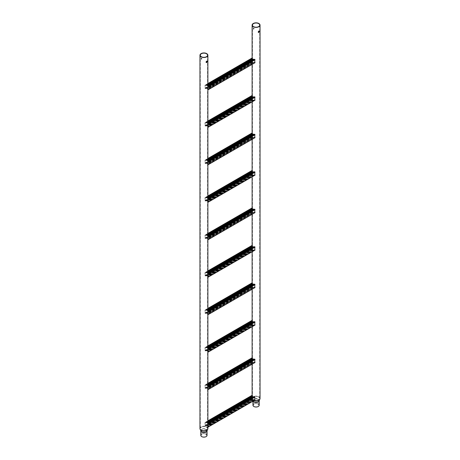 <?xml version="1.0" encoding="UTF-8"?>
<svg xmlns="http://www.w3.org/2000/svg" width="460" height="460" viewBox="0 0 460 460"><rect width="100%" height="100%" fill="white"/><g stroke="black" fill="none" stroke-linecap="round" stroke-linejoin="round"><path stroke-width="0.34" stroke-dasharray="2.3 1.72" d="M253.512 29.354C254.288 28.554 254.288 28.129 253.512 28.077C252.868 28.951 252.868 29.377 253.512 29.354L253.282 29.216C254.052 28.416 254.052 27.997 253.282 27.945C252.632 28.813 252.632 29.239 253.282 29.216M258.647 32.315C257.87 32.263 257.87 31.843 258.647 31.044L259.101 31.096M259.193 405.225A3.116 1.8 0 0 0 258.284 403.955A3.116 1.8 0 0 0 254.886 403.564A3.116 1.8 0 0 0 252.965 405.225M258.048 399.401A2.789 1.61 0 0 0 255.012 399.056A2.789 1.61 0 0 0 253.293 400.539A2.789 1.61 0 0 0 253.374 400.93A2.789 1.61 0 0 0 254.11 401.678A2.789 1.61 0 0 0 256.824 402.092A2.789 1.61 0 0 0 258.784 400.93A2.789 1.61 0 0 0 258.865 400.539A2.789 1.61 0 0 0 258.048 399.401M258.048 404.087A2.789 1.61 0 0 0 255.012 403.736A2.789 1.61 0 0 0 253.293 405.225A2.789 1.61 0 0 0 254.11 406.364A2.789 1.61 0 0 0 257.146 406.709A2.789 1.61 0 0 0 258.865 405.225A2.789 1.61 0 0 0 258.048 404.087M258.647 397.049A3.628 2.099 0 0 0 254.69 396.595A3.628 2.099 0 0 0 252.448 398.532A3.628 2.099 0 0 0 252.557 399.038A3.628 2.099 0 0 0 253.512 400.016A3.628 2.099 0 0 0 257.048 400.551A3.628 2.099 0 0 0 259.601 399.038A3.628 2.099 0 0 0 259.71 398.532A3.628 2.099 0 0 0 258.647 397.049M201.353 59.466C202.13 58.667 202.13 58.247 201.353 58.196C200.709 59.064 200.709 59.489 201.353 59.466L201.123 59.328C201.888 58.529 201.888 58.109 201.123 58.058C200.468 58.926 200.468 59.351 201.123 59.328M206.488 62.428C205.712 62.382 205.712 61.956 206.488 61.157L206.937 61.214M207.034 435.338A3.116 1.8 0 0 0 206.12 434.067A3.116 1.8 0 0 0 202.728 433.676A3.116 1.8 0 0 0 200.807 435.338M205.89 429.519A2.789 1.61 0 0 0 202.854 429.168A2.789 1.61 0 0 0 201.135 430.652A2.789 1.61 0 0 0 201.215 431.043A2.789 1.61 0 0 0 201.952 431.791A2.789 1.61 0 0 0 204.665 432.204A2.789 1.61 0 0 0 206.626 431.043A2.789 1.61 0 0 0 206.707 430.652A2.789 1.61 0 0 0 205.89 429.519M205.89 434.2A2.789 1.61 0 0 0 202.854 433.855A2.789 1.61 0 0 0 201.135 435.338A2.789 1.61 0 0 0 201.952 436.477A2.789 1.61 0 0 0 204.987 436.827A2.789 1.61 0 0 0 206.707 435.338A2.789 1.61 0 0 0 205.89 434.2M206.488 427.162A3.628 2.099 0 0 0 202.532 426.707A3.628 2.099 0 0 0 200.29 428.645A3.628 2.099 0 0 0 200.399 429.157A3.628 2.099 0 0 0 201.353 430.129A3.628 2.099 0 0 0 204.89 430.669A3.628 2.099 0 0 0 207.443 429.157A3.628 2.099 0 0 0 207.552 428.645A3.628 2.099 0 0 0 206.488 427.162M205.206 88.561L207.063 88.211L207.644 88.544L207.627 89.223L207.063 88.412L205.206 88.561L204.964 85.341L206.477 85.203L207.88 84.393M252.362 58.914L206.477 85.399L207.644 85.865L207.615 89.947L207.638 89.217L207.615 89.763L254.777 62.525L254.11 62.387L207.627 89.424M254.65 59.386L252.937 59.719L207.644 85.865L207.454 85.307L206.477 85.203M254.805 62.721L254.794 59.558L207.615 86.606L207.615 89.947M204.964 85.341L252.137 58.104L252.385 61.324L252.379 58.075M254.11 62.387L252.546 62.422L252.385 61.14L205.223 88.366L205.137 85.428L206.477 85.399M252.385 61.324L205.89 88.216M252.362 61.858L206.477 88.349M205.35 88.538L252.379 61.387L252.362 62.06L207.063 88.211M206.477 88.55L252.35 62.031L207.063 88.412M252.546 62.422L207.454 88.452M252.937 62.393L207.65 88.814L252.937 62.594L253.523 62.727M253.523 62.525L207.638 89.016M254.11 59.708L207.627 86.543L207.88 85.531M253.523 59.581L207.638 86.072M252.937 59.719L252.546 59.478L207.454 85.508M252.546 59.478L207.063 85.531M252.373 58.707L205.89 85.543M205.206 85.215L252.385 58.167M207.88 85.06L207.454 85.307M207.88 84.864L207.063 85.33M207.88 84.191L205.89 85.341M254.11 62.589L254.794 62.715M252.362 62.06L252.546 62.623L207.454 88.653M252.546 62.623L252.937 62.594M252.373 61.582L205.89 88.418M205.206 126.034L207.063 125.683L207.644 126.023L207.627 126.695L207.063 125.885L205.206 126.034L204.964 122.814L206.477 122.676L207.88 121.871M252.362 96.387L206.477 122.877L207.644 123.343L207.615 127.236M254.65 96.864L252.937 97.192L207.644 123.343L207.454 122.785L206.477 122.676M254.805 100.199L254.794 97.031L207.615 124.079L207.615 127.426M204.964 122.814L252.137 95.582L252.385 98.796L252.379 95.553M207.615 127.224L254.777 99.998L252.546 99.895L252.385 98.612L205.223 125.844L205.137 122.9L206.477 122.877M252.385 98.796L205.89 125.695M252.362 99.331L206.477 125.821M205.35 126.017L252.379 98.865L252.362 99.532L207.063 125.683M206.477 126.023L252.35 99.509L207.063 125.885M252.546 99.895L207.454 125.931M252.937 99.872L207.65 126.287L252.937 100.073L253.523 100.205L207.638 126.69L254.11 99.86M253.523 100.004L207.638 126.494M254.11 97.186L207.627 124.022L207.88 123.004M253.523 97.06L207.638 123.544M252.937 97.192L252.546 96.951L207.454 122.981M252.546 96.951L207.063 123.01M252.373 96.18L205.89 123.015M252.385 95.651L205.206 122.688M207.88 122.538L207.454 122.785M207.88 122.337L207.063 122.808M207.88 121.67L205.89 122.814M253.523 100.205L254.794 100.188M254.11 100.061L207.627 126.897M252.362 99.532L252.546 100.096L207.454 126.126M252.546 100.096L252.937 100.073M252.373 99.061L205.89 125.896M205.206 163.513L207.063 163.162L207.644 163.495L207.627 164.174L207.063 163.363L205.206 163.513L204.964 160.293L206.477 160.155L207.88 159.344M252.362 133.866L206.477 160.356L207.644 160.822L207.615 164.904L207.638 164.168L207.615 164.714L254.777 137.477L254.11 137.339L207.627 164.375M254.65 134.337L252.937 134.671L207.644 160.822L207.454 160.258L206.477 160.155M254.805 137.672L254.794 134.51L207.615 161.558L207.615 164.904M204.964 160.293L252.137 133.055L252.385 136.275L252.379 133.026M254.11 137.339L252.546 137.373L252.385 136.091L205.223 163.323L205.137 160.379L206.477 160.356M252.385 136.275L205.89 163.168M252.362 136.81L206.477 163.3M205.35 163.495L252.379 136.338L252.362 137.011L207.063 163.162M206.477 163.501L252.35 136.982L207.063 163.363M252.546 137.373L207.454 163.403M252.937 137.345L207.65 163.766L252.937 137.546L253.523 137.678M253.523 137.477L207.638 163.967M254.11 134.659L207.627 161.494L207.88 160.482M253.523 134.533L207.638 161.023M252.937 134.671L252.546 134.429L207.454 160.459M252.546 134.429L207.063 160.482M252.373 133.659L205.89 160.494M205.206 160.166L252.385 133.118M207.88 160.017L207.454 160.258M207.88 159.815L207.063 160.281M207.88 159.143L205.89 160.293M254.11 137.54L254.794 137.666M252.362 137.011L252.546 137.574L207.454 163.605M252.546 137.574L252.937 137.546M252.373 136.534L205.89 163.369M205.206 200.986L207.063 200.635L207.644 200.974L207.627 201.652L207.063 200.836L205.206 200.986L204.964 197.765L206.477 197.627L207.88 196.822M252.362 171.339L206.477 197.829L207.644 198.294L207.615 202.187M254.65 171.816L252.937 172.143L207.644 198.294L207.454 197.737L206.477 197.627M254.805 175.151L254.794 171.982L207.615 199.03L207.615 202.377M204.964 197.765L252.137 170.533L252.385 173.754L252.379 170.505M207.615 202.176L254.777 174.949L252.546 174.846L252.385 173.564L205.223 200.796L205.137 197.852L206.477 197.829M252.385 173.754L205.89 200.646M252.362 174.282L206.477 200.773M205.35 200.968L252.379 173.817L252.362 174.484L207.063 200.635M206.477 200.974L252.35 174.461L207.063 200.836M252.546 174.846L207.454 200.882M252.937 174.823L207.65 201.244L252.937 175.024L253.523 175.156L207.638 201.647L254.11 174.811M253.523 174.955L207.638 201.445M254.11 172.138L207.627 198.973L207.88 197.961M253.523 172.011L207.638 198.501M252.937 172.143L252.546 171.902L207.454 197.938M252.546 171.902L207.063 197.961M252.373 171.131L205.89 197.967M252.385 170.602L205.206 197.645M207.88 197.489L207.454 197.737M207.88 197.288L207.063 197.76M207.88 196.621L205.89 197.771M253.523 175.156L254.794 175.139M254.11 175.013L207.627 201.848M252.362 174.484L252.546 175.047L207.454 201.083M252.546 175.047L252.937 175.024M252.373 174.012L205.89 200.847M205.206 238.464L207.063 238.113L207.644 238.447L207.627 239.125L207.063 238.314L205.206 238.464L204.964 235.244L206.477 235.106L207.88 234.295M252.362 208.817L206.477 235.307L207.644 235.773L207.615 239.855L207.638 239.119L207.615 239.666L254.777 212.428L254.11 212.29L207.627 239.327M254.65 209.288L252.937 209.622L207.644 235.773L207.454 235.209L206.477 235.106M254.805 212.623L254.794 209.461L207.615 236.509L207.615 239.855M204.964 235.244L252.137 208.006L252.385 211.226L252.379 207.977M254.11 212.29L252.546 212.324L252.385 211.042L205.223 238.274L205.137 235.33L206.477 235.307M252.385 211.226L205.89 238.125M252.362 211.761L206.477 238.251M205.35 238.447L252.379 211.289L252.362 211.962L207.063 238.113M206.477 238.452L252.35 211.933L207.063 238.314M252.546 212.324L207.454 238.355M252.937 212.296L207.65 238.717L252.937 212.497L253.523 212.629M253.523 212.428L207.638 238.918M254.11 209.611L207.627 236.452L207.88 235.434M253.523 209.484L207.638 235.974M252.937 209.622L252.546 209.38L207.454 235.411M252.546 209.38L207.063 235.434M252.373 208.61L205.89 235.445M205.206 235.117L252.385 208.07M207.88 234.968L207.454 235.209M207.88 234.767L207.063 235.238M207.88 234.094L205.89 235.244M254.11 212.491L254.794 212.618M252.362 211.962L252.546 212.526L207.454 238.556M252.546 212.526L252.937 212.497M252.373 211.485L205.89 238.32M205.206 275.937L207.063 275.592L207.644 275.925L207.627 276.604L207.063 275.793L205.206 275.937L204.964 272.722L206.477 272.579L207.88 271.774M252.362 246.29L206.477 272.78L207.644 273.246L207.615 277.144M254.65 246.767L252.937 247.1L207.644 273.246L207.454 272.688L206.477 272.579M254.805 250.102L254.794 246.934L207.615 273.982L207.615 277.328M204.964 272.722L252.137 245.485L252.385 248.705L252.379 245.456M207.615 277.133L254.777 249.901L252.546 249.797L252.385 248.515L205.223 275.747L205.137 272.809L206.477 272.78M252.385 248.705L205.89 275.597M252.362 249.234L206.477 275.724M205.35 275.919L252.379 248.768L252.362 249.435L207.063 275.592M206.477 275.925L252.35 249.412L207.063 275.793M252.546 249.797L207.454 275.833M252.937 249.774L207.65 276.195L252.937 249.975L253.523 250.108L207.638 276.598L254.11 249.768M253.523 249.906L207.638 276.397M254.11 247.089L207.627 273.924L207.88 272.912M253.523 246.962L207.638 273.453M252.937 247.1L252.546 246.853L207.454 272.889M252.546 246.853L207.063 272.912M252.373 246.083L205.89 272.924M252.385 245.559L205.206 272.596M207.88 272.441L207.454 272.688M207.88 272.239L207.063 272.711M207.88 271.572L205.89 272.722M253.523 250.108L254.794 250.09M254.11 249.964L207.627 276.805M252.362 249.435L252.546 249.998L207.454 276.034M252.546 249.998L252.937 249.975M252.373 248.963L205.89 275.799M205.206 313.415L207.063 313.065L207.644 313.398L207.627 314.077L207.063 313.266L205.206 313.415L204.964 310.195L206.477 310.057L207.88 309.247M252.362 283.768L206.477 310.259L207.644 310.724L207.615 314.807L207.638 314.071L207.615 314.617L254.777 287.379L254.11 287.241L207.627 314.278M254.65 284.24L252.937 284.573L207.644 310.724L207.454 310.161L206.477 310.057M254.805 287.575L254.794 284.412L207.615 311.46L207.615 314.807M204.964 310.195L252.137 282.957L252.385 286.177L252.379 282.934M254.11 287.241L252.546 287.276L252.385 285.999L205.223 313.225L205.137 310.281L206.477 310.259M252.385 286.177L205.89 313.076M252.362 286.712L206.477 313.202M205.35 313.398L252.379 286.241L252.362 286.913L207.063 313.065M206.477 313.404L252.35 286.89L207.063 313.266M252.546 287.276L207.454 313.306M252.937 287.253L207.65 313.668L252.937 287.454L253.523 287.58M253.523 287.379L207.638 313.869M254.11 284.567L207.627 311.403L207.88 310.385M253.523 284.435L207.638 310.925M252.937 284.573L252.546 284.332L207.454 310.362M252.546 284.332L207.063 310.391M252.373 283.561L205.89 310.397M205.206 310.069L252.385 283.021M207.88 309.919L207.454 310.161M207.88 309.718L207.063 310.19M207.88 309.045L205.89 310.195M254.11 287.442L254.794 287.569M252.362 286.913L252.546 287.477L207.454 313.507M252.546 287.477L252.937 287.454M252.373 286.436L205.89 313.277M205.206 350.894L207.063 350.543L207.644 350.876L207.627 351.555L207.063 350.744L205.206 350.894L204.964 347.674L206.477 347.53L207.88 346.725M252.362 321.241L206.477 347.731L207.644 348.197L207.615 352.096M254.65 321.718L252.937 322.052L207.644 348.197L207.454 347.639L206.477 347.53M254.805 325.053L254.794 321.885L207.615 348.939L207.615 352.279M204.964 347.674L252.137 320.436L252.385 323.656L252.379 320.407M207.615 352.084L254.777 324.852L252.546 324.754L252.385 323.466L205.223 350.698L205.137 347.76L206.477 347.731M252.385 323.656L205.89 350.549M252.362 324.191L206.477 350.675M205.35 350.871L252.379 323.719L252.362 324.386L207.063 350.543M206.477 350.876L252.35 324.363L207.063 350.744M252.546 324.754L207.454 350.784M252.937 324.725L207.65 351.147L252.937 324.927L253.523 325.059L207.638 351.549L254.11 324.72M253.523 324.858L207.638 351.348M254.11 322.04L207.627 348.875L207.88 347.863M253.523 321.914L207.638 348.404M252.937 322.052L252.546 321.804L207.454 347.841M252.546 321.804L207.063 347.863M252.373 321.04L205.89 347.875M252.385 320.511L205.206 347.547M207.88 347.392L207.454 347.639M207.88 347.191L207.063 347.662M207.88 346.524L205.89 347.674M253.523 325.059L254.794 325.047M254.11 324.921L207.627 351.756M252.362 324.386L252.546 324.95L207.454 350.986M252.546 324.95L252.937 324.927M252.373 323.915L205.89 350.75M205.206 388.366L207.063 388.016L207.644 388.349L207.627 389.028L207.063 388.217L205.206 388.366L204.964 385.147L206.477 385.008L207.88 384.203M252.362 358.719L206.477 385.21L207.644 385.675L207.615 389.758L207.638 389.022L207.615 389.568L254.777 362.33L254.11 362.192L207.627 389.229M254.65 359.197L252.937 359.524L207.644 385.675L207.454 385.112L206.477 385.008M254.805 362.526L254.794 359.363L207.615 386.411L207.615 389.758M204.964 385.147L252.137 357.909L252.385 361.129L252.379 357.886M254.11 362.192L252.546 362.227L252.385 360.945L205.223 388.177L205.137 385.233L206.477 385.21M252.385 361.129L205.89 388.027M252.362 361.663L206.477 388.154M205.35 388.349L252.379 361.198L252.362 361.865L207.063 388.016M206.477 388.355L252.35 361.842L207.063 388.217M252.546 362.227L207.454 388.257M252.937 362.204L207.65 388.619L252.937 362.405L253.523 362.532M253.523 362.336L207.638 388.821M254.11 359.519L207.627 386.354L207.88 385.336M253.523 359.386L207.638 385.877M252.937 359.524L252.546 359.283L207.454 385.313M252.546 359.283L207.063 385.342M252.373 358.512L205.89 385.348M205.206 385.02L252.385 357.972M207.88 384.87L207.454 385.112M207.88 384.669L207.063 385.141M207.88 384.002L205.89 385.147M254.11 362.394L254.794 362.52M252.362 361.865L252.546 362.428L207.454 388.459M252.546 362.428L252.937 362.405M252.373 361.393L205.89 388.228M205.206 425.845L207.063 425.494L207.644 425.828L207.627 426.506L207.063 425.695L205.206 425.845L204.964 422.625L206.477 422.487L207.88 421.676M252.362 396.198L206.477 422.683L207.644 423.148L207.615 427.047M254.65 396.669L252.937 397.003L207.644 423.148L207.454 422.591L206.477 422.487M254.805 400.004L254.794 396.842L207.615 423.89L207.615 427.231M204.964 422.625L252.137 395.387L252.385 398.607L252.379 395.358M207.615 427.035L254.777 399.809L252.546 399.705L252.385 398.417L205.223 425.649L205.137 422.711L206.477 422.683M252.385 398.607L205.89 425.5M252.362 399.142L206.477 425.632M205.35 425.822L252.379 398.671L252.362 399.343L207.063 425.494M206.477 425.828L252.35 399.315L207.063 425.695M252.546 399.705L207.454 425.736M252.937 399.677L207.65 426.098L252.937 399.878L253.523 400.01L207.638 426.5L254.11 399.671M253.523 399.809L207.638 426.299M254.11 396.991L207.627 423.827L207.88 422.815M253.523 396.865L207.638 423.355M252.937 397.003L252.546 396.761L207.454 422.792M252.546 396.761L207.063 422.815M252.373 395.991L205.89 422.826M252.385 395.462L205.206 422.498M207.88 422.343L207.454 422.591M207.88 422.148L207.063 422.613M207.88 421.475L205.89 422.625M253.523 400.01L254.794 399.999M254.11 399.872L207.627 426.707M252.362 399.343L252.546 399.907L207.454 425.937M252.546 399.907L252.937 399.878M252.373 398.866L205.89 425.701M253.058 401.126A3.116 1.8 180 0 1 252.965 400.695A3.116 1.8 180 0 1 254.886 399.033A3.116 1.8 180 0 1 258.284 399.424A3.116 1.8 180 0 1 259.193 400.695A3.116 1.8 180 0 1 259.193 400.769L259.164 400.838A3.174 1.834 0 0 0 258.325 399.096A3.174 1.834 0 0 0 254.512 398.797A3.174 1.834 0 0 0 253 400.838A3.174 1.834 0 0 0 253.132 401.08M260.038 398.377A3.956 2.283 0 0 0 258.877 396.761A3.956 2.283 0 0 0 254.564 396.267A3.956 2.283 0 0 0 252.12 398.377A3.956 2.283 0 0 0 253.282 399.993A3.956 2.283 0 0 0 254.288 400.413M253.995 400.579A3.898 2.248 180 0 1 253.322 400.269A3.898 2.248 180 0 1 252.298 399.228A3.898 2.248 180 0 1 254.161 396.721A3.898 2.248 180 0 1 258.836 397.089A3.898 2.248 180 0 1 259.969 398.797M200.807 430.882A3.116 1.8 180 0 1 200.807 430.813A3.116 1.8 180 0 1 202.728 429.151A3.116 1.8 180 0 1 206.12 429.536A3.116 1.8 180 0 1 207.034 430.813A3.116 1.8 180 0 1 207.034 430.882L207 430.951A3.174 1.834 0 0 0 206.166 429.209A3.174 1.834 0 0 0 202.354 428.91A3.174 1.834 0 0 0 200.836 430.951L200.807 430.876M207.88 428.49A3.956 2.283 0 0 0 206.718 426.874A3.956 2.283 0 0 0 202.406 426.38A3.956 2.283 0 0 0 199.962 428.49M200.031 428.91A3.898 2.248 180 0 1 202.337 426.736A3.898 2.248 180 0 1 206.678 427.202A3.898 2.248 180 0 1 207.811 428.91M252.31 61.03L205.137 88.268M252.31 58.19L205.137 85.428M254.863 62.502L207.69 89.74M254.863 59.662L207.69 86.9M252.137 60.915L204.964 88.153M207.88 83.772L205.35 85.232M254.65 62.698L207.621 89.849M252.31 98.503L205.137 125.741M252.31 95.668L205.137 122.9M254.863 99.975L207.69 127.213M254.863 97.14L207.69 124.373M252.137 98.388L204.964 125.626M207.88 121.245L205.35 122.705M254.65 100.176L207.621 127.328M252.31 135.982L205.137 163.219M252.31 133.141L205.137 160.379M254.863 137.454L207.69 164.691M254.863 134.613L207.69 161.851M252.137 135.867L204.964 163.105M207.88 158.723L205.35 160.183M254.65 137.649L207.621 164.801M252.31 173.454L205.137 200.692M252.31 170.62L205.137 197.852M254.863 174.927L207.69 202.164M254.863 172.092L207.69 199.329M252.137 173.339L204.964 200.577M207.88 196.196L205.35 197.656M254.65 175.128L207.621 202.279M252.31 210.933L205.137 238.171M252.31 208.092L205.137 235.33M254.863 212.405L207.69 239.643M254.863 209.564L207.69 236.802M252.137 210.818L204.964 238.056M207.88 233.674L205.35 235.135M254.65 212.6L207.621 239.758M252.31 248.406L205.137 275.643M252.31 245.571L205.137 272.809M254.863 249.883L207.69 277.115M254.863 247.043L207.69 274.281M252.137 248.296L204.964 275.529M207.88 271.147L205.35 272.608M254.65 250.079L207.621 277.23M252.31 285.884L205.137 313.122M252.31 283.044L205.137 310.281M254.863 287.356L207.69 314.594M254.863 284.516L207.69 311.753M252.137 285.769L204.964 313.007M207.88 308.625L205.35 310.086M254.65 287.552L207.621 314.709M252.31 323.363L205.137 350.595M252.31 320.522L205.137 347.76M254.863 324.835L207.69 352.067M254.863 321.994L207.69 349.232M252.137 323.248L204.964 350.48M207.88 346.098L205.35 347.559M254.65 325.03L207.621 352.182M252.31 360.835L205.137 388.073M252.31 357.995L205.137 385.233M254.863 362.308L207.69 389.545M254.863 359.467L207.69 386.705M252.137 360.721L204.964 387.958M207.88 383.577L205.35 385.037M254.65 362.503L207.621 389.66M252.31 398.314L205.137 425.546M252.31 395.473L205.137 422.711M254.863 399.786L207.69 427.024M254.863 396.945L207.69 424.183M252.137 398.199L204.964 425.437M207.88 421.055L205.35 422.516M254.65 399.981L207.621 427.133M252.965 401.178L252.12 398.377L252.12 395.284M253.293 405.225L253.293 400.539M253.374 400.93L252.557 399.038M252.448 25.11L252.448 398.532M252.12 58.006L252.12 64.383M252.12 95.479L252.12 101.855M252.12 132.957L252.12 139.334M252.12 170.43L252.12 176.807M252.12 207.908L252.12 214.285M252.12 245.381L252.12 251.764M252.12 282.86L252.12 289.236M252.12 320.332L252.12 326.715M252.12 357.811L252.12 364.188M259.71 25.11L259.71 398.532M258.784 400.93L259.601 399.038M258.865 405.225L258.865 400.539M201.135 435.338L201.135 430.652M201.215 431.043L200.399 429.157M200.29 55.223L200.29 428.645M207.552 55.223L207.552 428.645M206.626 431.043L207.443 429.157M206.707 435.338L206.707 430.652M254.846 62.537L207.673 89.775M252.327 58.155L205.154 85.387M207.88 83.547L205.033 85.192M254.846 100.015L207.673 127.253M252.327 95.628L205.154 122.866M207.88 121.02L205.033 122.665M254.846 137.488L207.673 164.726M252.327 133.107L205.154 160.339M207.88 158.499L205.033 160.143M254.846 174.967L207.673 202.204M252.327 170.579L205.154 197.817M207.88 195.971L205.033 197.616M254.846 212.439L207.673 239.677M252.327 208.058L205.154 235.296M207.88 233.45L205.033 235.094M254.846 249.918L207.673 277.156M252.327 245.531L205.154 272.768M207.88 270.928L205.033 272.567M254.846 287.396L207.673 314.628M252.327 283.009L205.154 310.247M207.88 308.401L205.033 310.046M254.846 324.869L207.673 352.107M252.327 320.482L205.154 347.72M207.88 345.88L205.033 347.524M254.846 362.348L207.673 389.58M252.327 357.96L205.154 385.198M207.88 383.353L205.033 384.997M254.846 399.82L207.673 427.058M252.327 395.433L205.154 422.671M207.88 420.831L205.033 422.475"/><path stroke-width="0.69" d="M258.877 31.176C259.532 31.159 259.532 31.579 258.877 32.447C258.112 32.401 258.112 31.976 258.877 31.176L259.239 31.125M258.647 31.044C259.29 31.021 259.29 31.447 258.647 32.315L258.359 32.384M252.965 401.178L252.965 405.225A3.116 1.8 0 0 0 253.88 406.496A3.116 1.8 0 0 0 257.272 406.887A3.116 1.8 0 0 0 259.193 405.225L259.193 400.763A3.116 1.8 180 0 1 257.215 402.373A3.116 1.8 180 0 1 253.88 401.965A3.116 1.8 180 0 1 253.058 401.126M258.647 23.627A3.628 2.099 0 0 0 254.69 23.172A3.628 2.099 0 0 0 252.448 25.11A3.628 2.099 0 0 0 253.512 26.594A3.628 2.099 0 0 0 257.468 27.048A3.628 2.099 0 0 0 259.71 25.11A3.628 2.099 0 0 0 258.647 23.627M258.877 32.447L258.462 32.47M253.282 26.726A3.956 2.283 0 0 0 257.594 27.221A3.956 2.283 0 0 0 260.038 25.11A3.956 2.283 0 0 0 258.877 23.494A3.956 2.283 0 0 0 254.564 23A3.956 2.283 0 0 0 252.12 25.11A3.956 2.283 0 0 0 253.282 26.726M206.718 61.289C207.368 61.272 207.368 61.697 206.718 62.566C205.948 62.514 205.948 62.094 206.718 61.289L207.08 61.237M206.488 61.157C207.132 61.134 207.132 61.559 206.488 62.428L206.201 62.497M201.716 436.609A3.116 1.8 0 0 0 205.114 437A3.116 1.8 0 0 0 207.034 435.338L207.034 430.876A3.116 1.8 180 0 1 205.056 432.486A3.116 1.8 180 0 1 201.716 432.084A3.116 1.8 180 0 1 200.807 430.882L200.807 435.338A3.116 1.8 0 0 0 201.716 436.609M206.488 53.745A3.628 2.099 0 0 0 202.532 53.291A3.628 2.099 0 0 0 200.29 55.223A3.628 2.099 0 0 0 201.353 56.706A3.628 2.099 0 0 0 205.309 57.161A3.628 2.099 0 0 0 207.552 55.223A3.628 2.099 0 0 0 206.488 53.745M206.718 62.566L206.304 62.589M201.123 56.844A3.956 2.283 0 0 0 205.436 57.339A3.956 2.283 0 0 0 207.88 55.223A3.956 2.283 0 0 0 206.718 53.607A3.956 2.283 0 0 0 202.406 53.113A3.956 2.283 0 0 0 199.962 55.223A3.956 2.283 0 0 0 201.123 56.844M254.794 59.369L254.805 62.721M252.356 59.173L252.385 58.178M207.88 83.772L252.379 58.075L252.356 59.185L254.65 59.386L207.88 86.388M254.11 59.507L207.88 86.198M253.523 59.38L207.88 85.732M252.937 59.518L207.88 85.531M252.546 59.277L207.88 85.06M252.35 59.133L207.88 84.864M252.362 58.713L207.88 84.393M252.373 58.506L207.88 84.191M254.794 96.841L254.805 100.199M207.88 121.245L252.379 95.553L252.356 96.657L252.385 95.651M252.35 96.611L252.937 96.991L254.65 96.864L207.88 123.866M254.11 96.985L207.88 123.677M253.523 96.859L207.88 123.205M252.937 96.991L207.88 123.004M252.546 96.749L207.88 122.538M252.356 96.657L207.88 122.337M252.362 96.186L207.88 121.871M252.373 95.979L207.88 121.67M254.794 134.32L254.805 137.672M252.356 134.13L252.385 133.13M207.88 158.723L252.379 133.026L252.356 134.136L254.65 134.337L207.88 161.339M254.11 134.458L207.88 161.149M253.523 134.332L207.88 160.684M252.937 134.47L207.88 160.482M252.546 134.228L207.88 160.017M252.35 134.084L207.88 159.815M252.362 133.665L207.88 159.344M252.373 133.457L207.88 159.143M254.794 171.798L254.805 175.151M207.88 196.196L252.379 170.505L252.356 171.609L252.385 170.602M252.35 171.563L252.937 171.942L254.65 171.816L207.88 198.818M254.11 171.936L207.88 198.628M253.523 171.81L207.88 198.162M252.937 171.942L207.88 197.961M252.546 171.701L207.88 197.489M252.356 171.609L207.88 197.288M252.362 171.137L207.88 196.822M252.373 170.93L207.88 196.621M254.794 209.271L254.805 212.623M252.356 209.081L252.385 208.081M207.88 233.674L252.379 207.977L252.356 209.087L254.65 209.288L207.88 236.296M254.11 209.415L207.88 236.106M253.523 209.283L207.88 235.635M252.937 209.421L207.88 235.434M252.546 209.179L207.88 234.968M252.35 209.035L207.88 234.767M252.362 208.616L207.88 234.295M252.373 208.409L207.88 234.094M254.794 246.75L254.805 250.102M207.88 271.147L252.379 245.456L252.356 246.56L252.385 245.559M252.35 246.514L252.937 246.899L254.65 246.767L207.88 273.769M254.11 246.888L207.88 273.579M253.523 246.761L207.88 273.113M252.937 246.899L207.88 272.912M252.546 246.652L207.88 272.441M252.356 246.56L207.88 272.239M252.362 246.088L207.88 271.774M252.373 245.887L207.88 271.572M254.794 284.222L254.805 287.575M252.356 284.033L252.385 283.032M207.88 308.625L252.379 282.934L252.356 284.038L254.65 284.24L207.88 311.247M254.11 284.366L207.88 311.058M253.523 284.234L207.88 310.586M252.937 284.372L207.88 310.385M252.546 284.13L207.88 309.919M252.35 283.987L207.88 309.718M252.362 283.567L207.88 309.247M252.373 283.36L207.88 309.045M254.794 321.701L254.805 325.053M207.88 346.098L252.379 320.407L252.356 321.517L252.385 320.511M252.35 321.465L252.937 321.85L254.65 321.718L207.88 348.72M254.11 321.839L207.88 348.53M253.523 321.712L207.88 348.065M252.937 321.85L207.88 347.863M252.546 321.609L207.88 347.392M252.356 321.517L207.88 347.191M252.362 321.046L207.88 346.725M252.373 320.839L207.88 346.524M254.794 359.174L254.805 362.526M252.356 358.984L252.385 357.983M207.88 383.577L252.379 357.886L252.356 358.99L254.65 359.197L207.88 386.199M254.11 359.317L207.88 386.009M253.523 359.185L207.88 385.537M252.937 359.323L207.88 385.336M252.546 359.082L207.88 384.87M252.35 358.938L207.88 384.669M252.362 358.518L207.88 384.203M252.373 358.311L207.88 384.002M254.794 396.652L254.805 400.004M207.88 421.055L252.379 395.358L252.356 396.468L252.385 395.462M252.35 396.416L252.937 396.802L254.65 396.669L207.88 423.671M254.11 396.79L207.88 423.482M253.523 396.664L207.88 423.016M252.937 396.802L207.88 422.815M252.546 396.56L207.88 422.343M252.356 396.468L207.88 422.148M252.362 395.997L207.88 421.676M252.373 395.79L207.88 421.475M253.132 401.08A3.174 1.834 0 0 0 253.834 401.689A3.174 1.834 0 0 0 256.927 402.161A3.174 1.834 0 0 0 259.164 400.838L259.86 399.228A3.898 2.248 180 0 1 253.995 400.579M254.288 400.413A3.956 2.283 0 0 0 260.038 398.377L259.86 399.228A3.898 2.248 180 0 0 259.969 398.797M199.962 55.223L199.962 428.49L200.836 430.951A3.174 1.834 0 0 0 201.675 431.802A3.174 1.834 0 0 0 204.769 432.273A3.174 1.834 0 0 0 207 430.951L207.702 429.341A3.898 2.248 180 0 1 204.959 430.962A3.898 2.248 180 0 1 201.164 430.387A3.898 2.248 180 0 1 200.14 429.341A3.898 2.248 180 0 1 200.031 428.91M199.962 428.49A3.956 2.283 0 0 0 201.123 430.106A3.956 2.283 0 0 0 205.436 430.6A3.956 2.283 0 0 0 207.88 428.49L207.702 429.341A3.898 2.248 180 0 0 207.811 428.91M255.035 59.777L207.88 87.003M255.035 62.589L207.88 89.815M255.035 97.255L207.88 124.482M255.035 100.061L207.88 127.288M255.035 134.728L207.88 161.954M255.035 137.54L207.88 164.766M255.035 172.207L207.88 199.433M255.035 175.013L207.88 202.239M255.035 209.679L207.88 236.906M255.035 212.491L207.88 239.717M255.035 247.158L207.88 274.384M255.035 249.97L207.88 277.196M255.035 284.631L207.88 311.857M255.035 287.442L207.88 314.669M255.035 322.109L207.88 349.335M255.035 324.921L207.88 352.147M255.035 359.582L207.88 386.808M255.035 362.394L207.88 389.62M255.035 397.06L207.88 424.287M255.035 399.872L207.88 427.098M260.038 25.11L260.038 398.377M252.12 25.11L252.12 58.006M252.12 64.383L252.12 95.479M252.12 101.855L252.12 132.957M252.12 139.334L252.12 170.43M252.12 176.807L252.12 207.908M252.12 214.285L252.12 245.381M252.12 251.764L252.12 282.86M252.12 289.236L252.12 320.332M252.12 326.715L252.12 357.811M252.12 364.188L252.12 395.284M207.88 55.223L207.88 428.49M252.206 57.954L207.88 83.547M254.966 62.738L207.88 89.924M252.206 95.427L207.88 121.02M254.966 100.211L207.88 127.403M252.206 132.905L207.88 158.499M254.966 137.689L207.88 164.875M252.206 170.384L207.88 195.971M254.966 175.168L207.88 202.354M252.206 207.857L207.88 233.45M254.966 212.641L207.88 239.827M252.206 245.335L207.88 270.928M254.966 250.119L207.88 277.305M252.206 282.808L207.88 308.401M254.966 287.592L207.88 314.778M252.206 320.286L207.88 345.88M254.966 325.07L207.88 352.256M252.206 357.759L207.88 383.353M254.966 362.543L207.88 389.729M252.206 395.238L207.88 420.831M254.966 400.022L207.88 427.208"/></g></svg>
